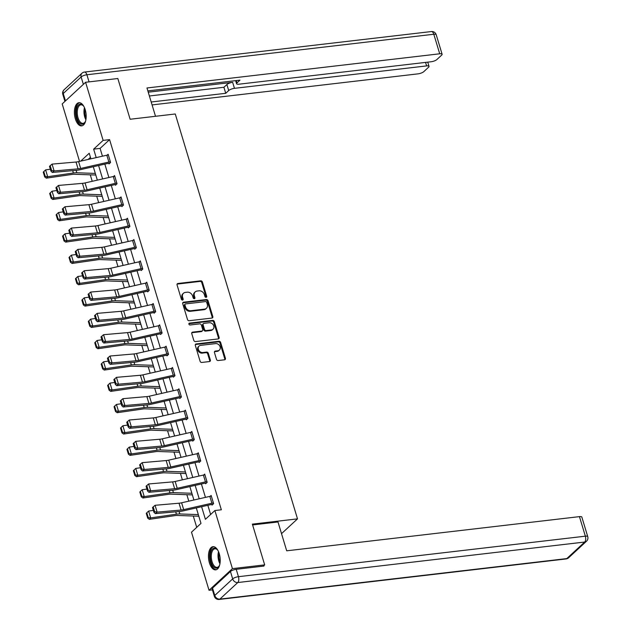<?xml version="1.0" encoding="UTF-8"?>
<svg xmlns="http://www.w3.org/2000/svg" width="631" height="631" viewBox="0 0 631 631"><rect width="100%" height="100%" fill="white"/><g stroke="black" fill="none" stroke-linecap="round" stroke-linejoin="round"><path stroke-width="0.95" d="M206.092 297.319A1.025 0.836 47.2 0 0 206.692 296.278L202.393 282.025A1.467 1.199 47.2 0 0 200.721 280.827L177.934 283.485A1.467 1.199 47.2 0 0 177.074 284.975L181.381 299.236A1.025 0.836 47.2 0 0 183.148 299.023L182.596 297.185A4.693 3.833 47.2 0 1 183.455 293.265A4.693 3.833 47.2 0 1 185.348 292.413L187.249 292.192A4.693 3.833 47.2 0 1 192.597 296.018L193.149 297.856A1.025 0.836 47.2 0 0 194.924 297.651L194.364 295.805A4.693 3.833 47.2 0 1 195.231 291.885A4.693 3.833 47.2 0 1 197.124 291.041L199.017 290.82A4.693 3.833 47.2 0 1 204.365 294.638L204.925 296.483A1.025 0.836 47.2 0 0 206.092 297.319A1.025 0.836 47.2 0 0 206.061 296.862L201.762 282.609A1.467 1.199 47.2 0 0 200.09 281.41L177.303 284.076A1.467 1.199 47.2 0 0 177.098 284.116M182.548 300.072A1.025 0.836 47.2 0 0 182.517 299.615L181.965 297.769L182.596 297.185M194.316 298.692A1.025 0.836 47.2 0 0 194.293 298.234L193.733 296.389L194.364 295.805M209.405 562.828A11.658 5.774 83.3 0 1 212.978 546.691A11.658 5.774 83.3 0 1 219.265 553.702A11.658 5.774 83.3 0 1 215.684 569.848A11.658 5.774 83.3 0 1 209.405 562.828M75.357 118.857A11.658 5.774 83.3 0 1 78.938 102.719A11.658 5.774 83.3 0 1 85.224 109.731A11.658 5.774 83.3 0 1 81.644 125.869A11.658 5.774 83.3 0 1 75.357 118.857M216.496 359.339A1.467 1.199 47.2 0 0 218.168 360.538L224.557 359.788A1.467 1.199 47.2 0 0 225.425 358.298L220.637 342.467A1.467 1.199 47.2 0 0 218.973 341.268L196.186 343.934A1.467 1.199 47.2 0 0 195.326 345.425L200.106 361.255A1.467 1.199 47.2 0 0 201.778 362.446L209.5 361.547A1.467 1.199 47.2 0 0 210.36 360.056L208.309 353.281A1.467 1.199 47.2 0 0 206.637 352.09L202.811 352.532A3.92 3.21 47.2 0 1 198.749 350.284A3.92 3.21 47.2 0 1 199.065 346.064A3.92 3.21 47.2 0 1 200.642 345.354L215.644 343.603A3.92 3.21 47.2 0 1 219.706 345.859A3.92 3.21 47.2 0 1 219.391 350.071A3.92 3.21 47.2 0 1 217.813 350.781L215.313 351.073A1.467 1.199 47.2 0 0 214.453 352.563L216.496 359.339M79.545 161.394L62.193 103.926L85.595 82.282L117.831 78.52L130.128 119.251L175.268 113.982L297.509 518.863L252.368 524.132L264.673 564.871L232.429 568.634L209.035 590.277L191.493 532.185L200.981 523.407L196.304 507.916M85.595 82.282L103.129 140.382L93.648 149.153L96.204 157.616M201.604 506.717L205.406 519.313L214.887 510.542L221.339 509.785L109.581 139.625L103.129 140.382M214.887 510.542L232.429 568.634M211.961 318.063A1.467 1.199 47.2 0 0 212.821 316.573L208.041 300.742A1.467 1.199 47.2 0 0 206.369 299.544L183.589 302.202A1.467 1.199 47.2 0 0 182.722 303.692L187.502 319.531A1.467 1.199 47.2 0 0 189.174 320.722L211.961 318.063M214.343 321.605L219.123 337.435A1.467 1.199 47.2 0 1 218.263 338.926L195.476 341.584A1.467 1.199 47.2 0 1 193.804 340.393L191.761 333.618A1.467 1.199 47.2 0 1 192.621 332.127L201.857 331.046A1.467 1.199 47.2 0 0 202.725 329.556L201.368 325.06A1.467 1.199 47.2 0 0 199.696 323.869L190.073 324.989A1.025 0.836 47.2 0 1 189.505 323.111L212.671 320.406A1.467 1.199 47.2 0 1 214.343 321.605L213.712 322.189L218.492 338.019L219.123 337.435M281.521 533.652L297.509 518.863M109.581 139.625L100.092 148.403L102.451 156.196M104.841 164.115L108.887 177.516M111.277 185.435L115.323 198.844M117.713 206.763L121.759 220.164M124.149 228.083L128.203 241.492M130.593 249.411L134.64 262.811M137.03 270.731L141.076 284.139M143.466 292.058L147.512 305.459M149.902 313.378L153.956 326.787M156.346 334.706L160.392 348.107M162.782 356.026L166.829 369.435M169.218 377.354L173.265 390.755M175.655 398.674L179.701 412.082M182.099 420.001L186.145 433.402M188.535 441.321L192.581 454.73M194.971 462.649L199.017 476.05M201.407 483.969L205.454 497.378M207.851 505.297L210.62 514.486M108.335 154.942L110.378 161.773A5.229 1.546 163.2 0 0 108.887 162.041L80.665 168.445A7.469 2.208 -16.8 0 1 78.078 168.863L54.124 170.946L52.31 172.437L76.272 170.346A11.208 3.305 163.2 0 0 80.153 169.723L108.366 163.311A1.491 0.442 -16.8 0 1 108.792 163.24L109.029 163.918L110.606 162.459L108.13 154.256L107.191 155.123M115.26 184.56L115.465 185.246L117.043 183.779L114.566 175.576L113.635 176.443M121.696 205.887L121.901 206.566L123.487 205.107L121.01 196.904L120.071 197.771M128.132 227.207L128.338 227.894L129.923 226.426L127.446 218.223L126.508 219.091M134.088 240.237L136.13 247.068A5.229 1.546 163.2 0 0 134.64 247.336L106.418 253.741A7.469 2.208 -16.8 0 1 103.831 254.159L79.877 256.241L78.063 257.732L102.025 255.642A11.208 3.305 163.2 0 0 105.905 255.019L134.119 248.606A1.491 0.442 -16.8 0 1 134.545 248.535L134.782 249.213L136.359 247.754L133.882 239.551L132.944 240.419M141.013 269.855L141.218 270.541L142.795 269.074L140.319 260.871L139.388 261.739M147.449 291.183L147.654 291.861L149.239 290.402L146.763 282.199L145.824 283.067M153.885 312.503L154.09 313.189L155.676 311.722L153.199 303.519L152.26 304.387M159.84 325.533L161.883 332.363A5.229 1.546 163.2 0 0 160.392 332.632L132.171 339.036A7.469 2.208 -16.8 0 1 129.584 339.454L105.629 341.537L103.815 343.027L127.777 340.937A11.208 3.305 163.2 0 0 131.658 340.314L159.872 333.902A1.491 0.442 -16.8 0 1 160.298 333.831L160.534 334.509L162.112 333.05L159.635 324.847L158.696 325.714M166.765 355.15L166.97 355.837L168.548 354.37L166.071 346.167L165.141 347.034M173.202 376.478L173.407 377.157L174.992 375.697L172.515 367.494L171.577 368.362M179.638 397.798L179.843 398.484L181.428 397.017L178.952 388.814L178.013 389.682M185.593 410.828L187.636 417.659A5.229 1.546 163.2 0 0 186.137 417.927L157.924 424.332A7.469 2.208 -16.8 0 1 155.336 424.75L131.374 426.832L129.568 428.323L153.53 426.233A11.208 3.305 163.2 0 0 157.411 425.609L185.624 419.197A1.491 0.442 -16.8 0 1 186.05 419.126L186.287 419.804L187.864 418.345L185.388 410.142L184.449 411.01M192.518 440.446L192.723 441.132L194.301 439.665L191.824 431.462L190.893 432.33M198.954 461.774L199.159 462.452L200.737 460.993L198.268 452.79L197.329 453.657M205.39 483.094L205.596 483.78L207.181 482.313L204.704 474.11L203.766 474.977M211.346 496.124L213.388 502.954A5.229 1.546 163.2 0 0 211.89 503.222L183.676 509.627A7.469 2.208 -16.8 0 1 181.089 510.045L157.127 512.127L155.321 513.618L179.283 511.528A11.208 3.305 163.2 0 0 183.164 510.905L211.377 504.492A1.491 0.442 -16.8 0 1 211.803 504.421L212.04 505.1L213.617 503.641L211.14 495.438L210.202 496.305M90.28 174.842L92.229 181.302M96.717 196.162L98.665 202.622M103.153 217.49L105.109 223.95M109.597 238.81L111.545 245.27M116.033 260.138L117.981 266.597M122.469 281.458L124.417 287.917M128.905 302.785L130.862 309.245M135.349 324.105L137.298 330.565M141.786 345.433L143.734 351.893M148.222 366.753L150.17 373.213M154.658 388.081L156.614 394.541M161.102 409.401L163.05 415.861M167.538 430.728L169.487 437.188M173.975 452.048L175.923 458.508M180.411 473.376L182.367 479.836M186.847 494.696L188.803 501.156M193.291 516.024L196.714 527.358M90.446 157.324L88.159 159.438M212.418 589.882L209.035 590.277M264.673 564.871L263.293 566.141M90.903 158.815L89.223 153.246L80.697 161.134M193.906 499.997L189.86 486.596M187.47 478.677L183.424 465.268M181.034 457.349L176.988 443.948M174.598 436.029L170.551 422.62M168.161 414.701L164.107 401.3M161.717 393.381L157.671 379.972M155.281 372.053L151.235 358.653M148.845 350.733L144.799 337.325M142.409 329.406L138.363 316.005M135.965 308.086L131.918 294.677M129.529 286.758L125.482 273.357M123.092 265.438L119.046 252.029M116.656 244.11L112.61 230.709M110.212 222.79L106.166 209.382M103.776 201.463L99.73 188.062M97.34 180.143L93.293 166.734M98.594 165.535L102.64 178.936M105.03 186.855L109.076 200.264M111.466 208.183L115.512 221.584M117.902 229.503L121.957 242.911M124.346 250.83L128.393 264.231M130.783 272.15L134.829 285.559M137.219 293.478L141.265 306.879M143.655 314.798L147.701 328.207M150.099 336.126L154.145 349.527M156.535 357.446L160.582 370.854M162.972 378.774L167.018 392.174M169.408 400.093L173.454 413.502M175.852 421.421L179.898 434.822M182.288 442.741L186.334 456.15M188.724 464.069L192.77 477.47M195.16 485.389L199.207 498.798M100.092 148.403L93.648 149.153M195.231 291.885L194.6 292.476A4.693 3.833 47.2 0 0 193.733 296.389M183.455 293.265L182.824 293.849A4.693 3.833 47.2 0 0 181.965 297.769M212.174 318.016A1.467 1.199 47.2 0 0 212.19 317.156L207.41 301.326A1.467 1.199 47.2 0 0 205.738 300.127L182.951 302.793A1.467 1.199 47.2 0 0 182.745 302.833M206.716 302.423A1.025 0.836 47.2 0 0 205.548 301.586L185.546 303.921A1.025 0.836 47.2 0 0 184.946 304.962L185.53 306.911A4.693 3.833 47.2 0 0 190.877 310.728L204.547 309.135A4.693 3.833 47.2 0 0 206.44 308.283A4.693 3.833 47.2 0 0 207.307 304.371L206.716 302.423M185.135 304.11L184.497 304.694A1.025 0.836 47.2 0 0 184.307 305.546L184.946 304.962M206.44 308.283L205.809 308.875A4.693 3.833 47.2 0 1 203.916 309.718L190.246 311.312A4.693 3.833 47.2 0 1 184.899 307.494L184.307 305.546M218.468 338.879A1.467 1.199 47.2 0 0 218.492 338.019M202.448 330.778L201.817 331.37A1.467 1.199 47.2 0 1 201.226 331.63L191.99 332.711A1.467 1.199 47.2 0 0 191.777 332.758M189.505 323.111L188.874 323.695L212.04 320.99L212.671 320.406M211.448 329.926A3.92 3.21 47.2 0 0 213.033 329.216A3.92 3.21 47.2 0 0 213.341 325.004A3.92 3.21 47.2 0 0 209.279 322.749L203.994 323.364A1.467 1.199 47.2 0 0 203.135 324.855L204.491 329.35A1.467 1.199 47.2 0 0 206.163 330.541L211.448 329.926L210.817 330.51A3.92 3.21 47.2 0 0 212.395 329.8L213.033 329.216M203.403 323.632L202.772 324.216A1.467 1.199 47.2 0 0 202.504 325.438L203.135 324.855M210.817 330.51L205.532 331.125A1.467 1.199 47.2 0 1 203.86 329.934L202.504 325.438M213.712 322.189A1.467 1.199 47.2 0 0 212.04 320.99M219.391 350.071L218.76 350.662A3.92 3.21 47.2 0 1 217.182 351.364L214.682 351.656A1.467 1.199 47.2 0 0 214.469 351.704M199.065 346.064L198.434 346.648A3.92 3.21 47.2 0 0 198.118 350.868A3.92 3.21 47.2 0 0 202.18 353.123L202.811 352.532M209.705 361.5A1.467 1.199 47.2 0 0 209.729 360.64L207.678 353.865A1.467 1.199 47.2 0 0 206.006 352.674L202.18 353.123M224.77 359.741A1.467 1.199 47.2 0 0 224.786 358.881L220.006 343.051A1.467 1.199 47.2 0 0 218.334 341.86L195.555 344.518A1.467 1.199 47.2 0 0 195.342 344.565M43.791 171.593L43.255 172.16L44.698 176.948L45.235 176.372L43.791 171.593L45.613 169.889L50.354 169.203M45.613 169.889L47.68 176.719L73.401 173.004A11.208 3.305 -16.8 0 1 76.848 172.776L95.313 173.422M45.235 176.372L47.68 176.719L46.339 178.155L44.698 176.948M95.778 174.976A5.229 1.546 -16.8 0 1 94.871 175L74.355 174.282A7.469 2.208 163.2 0 0 72.06 174.432L46.339 178.155M108.792 163.24L109.904 163.113M49.486 166.324L52.057 164.115L54.124 170.946L51.655 170.512L50.212 165.724L49.486 166.324L50.93 171.104L51.655 170.512M108.311 154.942A5.229 1.546 163.2 0 0 106.82 155.202L78.607 161.607A7.469 2.208 -16.8 0 1 76.02 162.025L52.057 164.115L50.212 165.724M50.93 171.104L52.31 172.437M85.635 120.9A10.088 4.993 83.3 0 1 85.114 122.075A10.088 4.993 83.3 0 1 79.017 122.209A10.088 4.993 83.3 0 1 76.674 108.54A10.088 4.993 83.3 0 1 83.189 105.614A10.088 4.993 83.3 0 1 83.623 106.142A10.088 4.993 83.3 0 1 83.97 106.631M83.442 105.905A9.339 4.622 -96.7 0 0 80.886 104.825A9.339 4.622 -96.7 0 0 77.282 111.419A9.339 4.622 -96.7 0 0 79.837 121.538A9.339 4.622 -96.7 0 0 83.047 123.376A9.339 4.622 -96.7 0 0 85.288 121.728M79.672 102.727A11.579 5.734 -96.7 0 0 75.491 111.151A11.579 5.734 -96.7 0 0 78.678 123.4A11.579 5.734 -96.7 0 0 82.353 125.695M219.683 564.871A10.088 4.993 83.3 0 1 219.154 566.054A10.088 4.993 83.3 0 1 213.065 566.181A10.088 4.993 83.3 0 1 210.715 552.519A10.088 4.993 83.3 0 1 217.23 549.585A10.088 4.993 83.3 0 1 217.671 550.114A10.088 4.993 83.3 0 1 218.018 550.611M217.49 549.885A9.339 4.622 -96.7 0 0 214.926 548.796A9.339 4.622 -96.7 0 0 211.322 555.39A9.339 4.622 -96.7 0 0 213.877 565.51A9.339 4.622 -96.7 0 0 217.096 567.348A9.339 4.622 -96.7 0 0 219.336 565.699M213.712 546.698A11.579 5.734 -96.7 0 0 209.539 555.13A11.579 5.734 -96.7 0 0 212.718 567.372A11.579 5.734 -96.7 0 0 216.394 569.667M155.51 116.293L146.968 87.977L439.712 53.793L433.812 34.248L86.897 74.758L89.05 81.88M148.238 92.181L232.65 82.33L234.464 88.34L426.619 65.908L425.562 62.398M234.464 88.34A4.48 1.325 163.2 0 0 228.698 90.548L226.884 84.53A4.48 1.325 -16.8 0 1 232.65 82.33M151.195 102.001L225.732 93.301L228.698 90.548M152.079 104.912L418.022 73.859A4.48 1.325 163.2 0 0 423.787 71.65L428.591 67.209A4.48 1.325 163.2 0 0 429.017 66.365A4.48 1.325 163.2 0 0 426.619 65.908M65.466 100.897L83.363 84.341L81.131 76.966L63.242 93.514L65.466 100.897A4.48 1.325 163.2 0 0 65.379 100.984M236.286 80.563L236.988 82.882A4.48 1.325 163.2 0 0 236.562 83.726A4.48 1.325 163.2 0 0 238.96 84.191L431.115 61.751A4.48 1.325 163.2 0 0 436.881 59.543L441.684 55.102A4.48 1.325 163.2 0 0 442.11 54.25A4.48 1.325 163.2 0 0 439.712 53.793M236.988 82.882L239.954 80.137L147.843 90.888M149.381 95.983L223.91 87.283L226.884 84.53M223.91 87.283L225.732 93.301M252.613 524.937L277.995 521.971L286.703 550.816L579.447 516.631A4.48 1.325 -16.8 0 1 581.845 517.089L587.745 536.642A4.48 1.325 163.2 0 0 585.355 536.176L579.447 516.631M230.449 571.512L212.552 588.068L214.777 595.451L232.673 578.895L230.449 571.512A4.48 1.325 -16.8 0 1 236.215 569.304L263.939 566.07L263.813 565.66M214.359 596.295A4.48 4.48 0 0 0 219.17 599.45A4.48 2.216 -96.7 0 0 219.888 599.095L566.796 558.593L584.692 542.037L237.784 582.539L219.888 599.095A4.48 3.66 47.2 0 1 214.777 595.451A4.48 1.325 163.2 0 0 214.359 596.295L212.126 588.912A4.48 1.325 -16.8 0 1 212.552 588.068M50.228 192.912L49.691 193.488L51.135 198.268L51.671 197.7L50.228 192.912L52.057 191.209L56.798 190.523M52.057 191.209L54.116 198.047L79.837 194.324A11.208 3.305 -16.8 0 1 83.292 194.103L101.749 194.742M51.671 197.7L54.116 198.047L52.775 199.475L51.135 198.268M102.214 196.296A5.229 1.546 -16.8 0 1 101.307 196.328L80.792 195.61A7.469 2.208 163.2 0 0 78.496 195.76L52.775 199.475M56.664 214.24L56.127 214.808L57.571 219.596L58.115 219.02L56.664 214.24L58.494 212.537L63.234 211.85M58.494 212.537L60.552 219.367L86.281 215.652A11.208 3.305 -16.8 0 1 89.728 215.423L108.185 216.07M58.115 219.02L60.552 219.367L59.211 220.803L57.571 219.596M108.658 217.624A5.229 1.546 -16.8 0 1 107.743 217.648L87.236 216.93A7.469 2.208 163.2 0 0 84.933 217.08L59.211 220.803M116.838 183.1L116.814 183.1A5.229 1.546 163.2 0 0 115.323 183.361L87.11 189.765A7.469 2.208 -16.8 0 1 84.522 190.183L60.56 192.274L58.746 193.756L82.708 191.674A11.208 3.305 163.2 0 0 86.589 191.043L114.81 184.638A1.491 0.442 -16.8 0 1 115.236 184.56L116.341 184.433M55.922 187.644L58.494 185.435L60.56 192.274L58.091 191.832L56.648 187.052L55.922 187.644L57.374 192.431L58.091 191.832M116.814 183.1L114.747 176.262A5.229 1.546 163.2 0 0 113.257 176.522L85.043 182.935A7.469 2.208 -16.8 0 1 82.456 183.353L58.494 185.435L56.648 187.052M57.374 192.431L58.746 193.756M123.274 204.42L123.25 204.42A5.229 1.546 163.2 0 0 121.759 204.689L93.546 211.093A7.469 2.208 -16.8 0 1 90.959 211.511L66.996 213.594L65.19 215.084L89.145 212.994A11.208 3.305 163.2 0 0 93.033 212.371L121.247 205.958A1.491 0.442 -16.8 0 1 121.673 205.887L122.777 205.761M62.366 208.971L64.93 206.763L66.996 213.594L64.536 213.16L63.084 208.372L62.366 208.971L63.81 213.751L64.536 213.16M121.215 197.59L121.191 197.59A5.229 1.546 163.2 0 0 119.693 197.85L91.479 204.255A7.469 2.208 -16.8 0 1 88.892 204.673L64.93 206.763L63.084 208.372M63.81 213.751L65.19 215.084M63.108 235.56L62.564 236.136L64.015 240.916L64.551 240.348L63.108 235.56L64.93 233.856L69.67 233.17M64.93 233.856L66.996 240.695L92.718 236.972A11.208 3.305 -16.8 0 1 96.164 236.751L114.621 237.39M64.551 240.348L66.996 240.695L65.648 242.123L64.015 240.916M115.094 238.944A5.229 1.546 -16.8 0 1 114.187 238.975L93.672 238.258A7.469 2.208 163.2 0 0 91.369 238.408L65.648 242.123M69.544 256.888L69.008 257.456L70.451 262.244L70.987 261.668L69.544 256.888L71.366 255.184L76.106 254.498M71.366 255.184L73.433 262.015L99.154 258.3A11.208 3.305 -16.8 0 1 102.601 258.071L121.065 258.718M70.987 261.668L73.433 262.015L72.084 263.45L70.451 262.244M121.531 260.272A5.229 1.546 -16.8 0 1 120.624 260.295L100.108 259.578A7.469 2.208 163.2 0 0 97.813 259.727L72.084 263.45M75.98 278.208L75.444 278.784L76.887 283.564L77.424 282.996L75.98 278.208L77.81 276.504L82.551 275.818M77.81 276.504L79.869 283.343L105.59 279.62A11.208 3.305 -16.8 0 1 109.045 279.399L127.501 280.038M77.424 282.996L79.869 283.343L78.528 284.77L76.887 283.564M127.967 281.592A5.229 1.546 -16.8 0 1 127.06 281.623L106.544 280.905A7.469 2.208 163.2 0 0 104.249 281.055L78.528 284.77M129.718 225.748L129.686 225.748A5.229 1.546 163.2 0 0 128.196 226.008L99.982 232.413A7.469 2.208 -16.8 0 1 97.395 232.831L73.433 234.921L71.626 236.404L95.589 234.322A11.208 3.305 163.2 0 0 99.469 233.691L127.683 227.286A1.491 0.442 -16.8 0 1 128.109 227.207L129.213 227.081M68.803 230.291L71.374 228.083L73.433 234.921L70.972 234.48L69.528 229.7L68.803 230.291L70.246 235.079L70.972 234.48M127.651 218.91L127.628 218.91A5.229 1.546 163.2 0 0 126.137 219.17L97.923 225.582A7.469 2.208 -16.8 0 1 95.328 226.001L71.374 228.083L69.528 229.7M70.246 235.079L71.626 236.404M134.545 248.535L135.657 248.409M75.239 251.619L77.81 249.411L79.877 256.241L77.408 255.807L75.965 251.02L75.239 251.619L76.682 256.399L77.408 255.807M134.064 240.237A5.229 1.546 163.2 0 0 132.573 240.498L104.36 246.902A7.469 2.208 -16.8 0 1 101.772 247.32L77.81 249.411L75.965 251.02M76.682 256.399L78.063 257.732M142.59 268.396L142.567 268.396A5.229 1.546 163.2 0 0 141.076 268.656L112.862 275.061A7.469 2.208 -16.8 0 1 110.275 275.479L86.313 277.569L84.499 279.052L108.461 276.97A11.208 3.305 163.2 0 0 112.342 276.339L140.555 269.934A1.491 0.442 -16.8 0 1 140.981 269.855L142.093 269.729M81.675 272.939L84.246 270.731L86.313 277.569L83.844 277.127L82.401 272.347L81.675 272.939L83.126 277.727L83.844 277.127M142.567 268.396L140.5 261.557A5.229 1.546 163.2 0 0 139.009 261.826L110.796 268.23A7.469 2.208 -16.8 0 1 108.209 268.648L84.246 270.731L82.401 272.347M83.126 277.727L84.499 279.052M82.416 299.536L81.88 300.104L83.324 304.891L83.86 304.316L82.416 299.536L84.246 297.832L88.987 297.146M84.246 297.832L86.305 304.663L112.026 300.948A11.208 3.305 -16.8 0 1 115.481 300.719L133.938 301.366M83.86 304.316L86.305 304.663L84.964 306.098L83.324 304.891M134.411 302.919A5.229 1.546 -16.8 0 1 133.496 302.943L112.988 302.225A7.469 2.208 163.2 0 0 110.685 302.375L84.964 306.098M149.026 289.716L149.003 289.716A5.229 1.546 163.2 0 0 147.512 289.984L119.298 296.389A7.469 2.208 -16.8 0 1 116.711 296.807L92.749 298.889L90.943 300.38L114.897 298.289A11.208 3.305 163.2 0 0 118.786 297.666L146.999 291.254A1.491 0.442 -16.8 0 1 147.425 291.183L148.53 291.057M88.119 294.267L90.683 292.058L92.749 298.889L90.288 298.455L88.837 293.667L88.119 294.267L89.563 299.047L90.288 298.455M146.968 282.885L146.944 282.885A5.229 1.546 163.2 0 0 145.445 283.145L117.232 289.55A7.469 2.208 -16.8 0 1 114.645 289.968L90.683 292.058L88.837 293.667M89.563 299.047L90.943 300.38M88.861 320.856L88.316 321.431L89.768 326.211L90.304 325.643L88.861 320.856L90.683 319.152L95.423 318.466M90.683 319.152L92.749 325.99L118.47 322.267A11.208 3.305 -16.8 0 1 121.917 322.047L140.374 322.686M90.304 325.643L92.749 325.99L91.4 327.418L89.768 326.211M140.847 324.239A5.229 1.546 -16.8 0 1 139.932 324.271L119.425 323.553A7.469 2.208 163.2 0 0 117.121 323.703L91.4 327.418M155.471 311.044L155.439 311.044A5.229 1.546 163.2 0 0 153.948 311.304L125.735 317.709A7.469 2.208 -16.8 0 1 123.148 318.127L99.185 320.217L97.379 321.7L121.341 319.617A11.208 3.305 163.2 0 0 125.222 318.986L153.436 312.582A1.491 0.442 -16.8 0 1 153.861 312.503L154.966 312.377M94.555 315.587L97.127 313.378L99.185 320.217L96.724 319.775L95.281 314.995L94.555 315.587L95.999 320.374L96.724 319.775M153.404 304.205L153.38 304.205A5.229 1.546 163.2 0 0 151.89 304.473L123.676 310.878A7.469 2.208 -16.8 0 1 121.081 311.296L97.127 313.378L95.281 314.995M95.999 320.374L97.379 321.7M95.297 342.183L94.76 342.751L96.204 347.539L96.74 346.963L95.297 342.183L97.119 340.48L101.859 339.793M97.119 340.48L99.185 347.31L124.906 343.595A11.208 3.305 -16.8 0 1 128.353 343.367L146.818 344.013M96.74 346.963L99.185 347.31L97.837 348.746L96.204 347.539M147.283 345.567A5.229 1.546 -16.8 0 1 146.376 345.591L125.861 344.873A7.469 2.208 163.2 0 0 123.566 345.023L97.837 348.746M160.298 333.831L161.41 333.704M100.992 336.915L103.563 334.706L105.629 341.537L103.161 341.103L101.717 336.315L100.992 336.915L102.435 341.694L103.161 341.103M159.817 325.533A5.229 1.546 163.2 0 0 158.326 325.793L130.112 332.198A7.469 2.208 -16.8 0 1 127.525 332.616L103.563 334.706L101.717 336.315M102.435 341.694L103.815 343.027M101.733 363.503L101.197 364.079L102.64 368.859L103.176 368.291L101.733 363.503L103.555 361.8L108.303 361.113M103.555 361.8L105.622 368.638L131.343 364.915A11.208 3.305 -16.8 0 1 134.789 364.694L153.254 365.333M103.176 368.291L105.622 368.638L104.281 370.066L102.64 368.859M153.719 366.887A5.229 1.546 -16.8 0 1 152.812 366.919L132.297 366.201A7.469 2.208 163.2 0 0 130.002 366.351L104.281 370.066M168.343 353.691L168.319 353.691A5.229 1.546 163.2 0 0 166.829 353.952L138.615 360.356A7.469 2.208 -16.8 0 1 136.028 360.774L112.066 362.864L110.251 364.347L134.214 362.265A11.208 3.305 163.2 0 0 138.094 361.634L166.308 355.229A1.491 0.442 -16.8 0 1 166.734 355.15L167.846 355.024M107.428 358.234L109.999 356.026L112.066 362.864L109.597 362.423L108.153 357.643L107.428 358.234L108.871 363.022L109.597 362.423M168.319 353.691L166.253 346.853A5.229 1.546 163.2 0 0 164.762 347.121L136.548 353.526A7.469 2.208 -16.8 0 1 133.961 353.944L109.999 356.026L108.153 357.643M108.871 363.022L110.251 364.347M108.169 384.831L107.633 385.399L109.076 390.187L109.613 389.611L108.169 384.831L109.999 383.127L114.739 382.441M109.999 383.127L112.058 389.958L137.779 386.243A11.208 3.305 -16.8 0 1 141.234 386.014L159.69 386.661M109.613 389.611L112.058 389.958L110.717 391.394L109.076 390.187M160.164 388.215A5.229 1.546 -16.8 0 1 159.249 388.239L138.741 387.521A7.469 2.208 163.2 0 0 136.438 387.671L110.717 391.394M174.779 375.011L174.755 375.011A5.229 1.546 163.2 0 0 173.265 375.279L145.051 381.684A7.469 2.208 -16.8 0 1 142.464 382.102L118.502 384.184L116.696 385.675L140.65 383.585A11.208 3.305 163.2 0 0 144.531 382.962L172.752 376.549A1.491 0.442 -16.8 0 1 173.178 376.478L174.282 376.352M113.872 379.562L116.435 377.354L118.502 384.184L116.033 383.751L114.59 378.963L113.872 379.562L115.315 384.342L116.033 383.751M172.72 368.181L172.689 368.181A5.229 1.546 163.2 0 0 171.198 368.441L142.985 374.846A7.469 2.208 -16.8 0 1 140.397 375.264L116.435 377.354L114.59 378.963M115.315 384.342L116.696 385.675M114.613 406.151L114.069 406.727L115.512 411.507L116.057 410.939L114.613 406.151L116.435 404.447L121.176 403.761M116.435 404.447L118.502 411.286L144.223 407.563A11.208 3.305 -16.8 0 1 147.67 407.342L166.127 407.981M116.057 410.939L118.502 411.286L117.153 412.713L115.512 411.507M166.6 409.535A5.229 1.546 -16.8 0 1 165.685 409.566L145.177 408.849A7.469 2.208 163.2 0 0 142.874 408.998L117.153 412.713M181.223 396.339L181.192 396.339A5.229 1.546 163.2 0 0 179.701 396.599L151.487 403.004A7.469 2.208 -16.8 0 1 148.9 403.422L124.938 405.512L123.132 406.995L147.094 404.913A11.208 3.305 163.2 0 0 150.975 404.282L179.188 397.877A1.491 0.442 -16.8 0 1 179.614 397.798L180.718 397.672M120.308 400.882L122.879 398.674L124.938 405.512L122.477 405.07L121.034 400.291L120.308 400.882L121.751 405.67L122.477 405.07M179.157 389.501L179.133 389.501A5.229 1.546 163.2 0 0 177.642 389.769L149.421 396.173A7.469 2.208 -16.8 0 1 146.834 396.591L122.879 398.674L121.034 400.291M121.751 405.67L123.132 406.995M121.049 427.479L120.513 428.047L121.957 432.834L122.493 432.259L121.049 427.479L122.871 425.775L127.612 425.089M122.871 425.775L124.938 432.606L150.659 428.891A11.208 3.305 -16.8 0 1 154.106 428.662L172.571 429.309M122.493 432.259L124.938 432.606L123.589 434.041L121.957 432.834M173.036 430.863A5.229 1.546 -16.8 0 1 172.129 430.886L151.614 430.168A7.469 2.208 163.2 0 0 149.31 430.318L123.589 434.041M186.05 419.126L187.162 419M126.744 422.21L129.316 420.001L131.374 426.832L128.913 426.398L127.47 421.611L126.744 422.21L128.188 426.99L128.913 426.398M185.569 410.828A5.229 1.546 163.2 0 0 184.078 411.089L155.865 417.493A7.469 2.208 -16.8 0 1 153.278 417.911L129.316 420.001L127.47 421.611M128.188 426.99L129.568 428.323M127.486 448.799L126.949 449.375L128.393 454.154L128.929 453.586L127.486 448.799L129.308 447.095L134.056 446.409M129.308 447.095L131.374 453.934L157.095 450.211A11.208 3.305 -16.8 0 1 160.542 449.99L179.007 450.629M128.929 453.586L131.374 453.934L130.033 455.361L128.393 454.154M179.472 452.182A5.229 1.546 -16.8 0 1 178.565 452.214L158.05 451.496A7.469 2.208 163.2 0 0 155.754 451.646L130.033 455.361M194.096 438.987L194.072 438.987A5.229 1.546 163.2 0 0 192.581 439.247L164.368 445.652A7.469 2.208 -16.8 0 1 161.773 446.07L137.818 448.16L136.004 449.643L159.966 447.56A11.208 3.305 163.2 0 0 163.847 446.929L192.061 440.525A1.491 0.442 -16.8 0 1 192.487 440.446L193.599 440.32M133.18 443.53L135.752 441.321L137.818 448.16L135.349 447.718L133.906 442.938L133.18 443.53L134.624 448.318L135.349 447.718M194.072 438.987L192.005 432.148A5.229 1.546 163.2 0 0 190.515 432.416L162.301 438.821A7.469 2.208 -16.8 0 1 159.714 439.239L135.752 441.321L133.906 442.938M134.624 448.318L136.004 449.643M133.922 470.127L133.386 470.694L134.829 475.482L135.365 474.906L133.922 470.127L135.752 468.423L140.492 467.737M135.752 468.423L137.81 475.253L163.532 471.538A11.208 3.305 -16.8 0 1 166.986 471.31L185.443 471.956M135.365 474.906L137.81 475.253L136.47 476.689L134.829 475.482M185.916 473.51A5.229 1.546 -16.8 0 1 185.001 473.534L164.486 472.816A7.469 2.208 163.2 0 0 162.191 472.966L136.47 476.689M200.532 460.307L200.508 460.307A5.229 1.546 163.2 0 0 199.017 460.575L170.804 466.979A7.469 2.208 -16.8 0 1 168.217 467.397L144.254 469.48L142.448 470.971L166.403 468.88A11.208 3.305 163.2 0 0 170.283 468.257L198.505 461.845A1.491 0.442 -16.8 0 1 198.931 461.774L200.035 461.647M139.617 464.858L142.188 462.649L144.254 469.48L141.786 469.046L140.342 464.258L139.617 464.858L141.068 469.638L141.786 469.046M198.473 453.476L198.442 453.476A5.229 1.546 163.2 0 0 196.951 453.736L168.737 460.141A7.469 2.208 -16.8 0 1 166.15 460.559L142.188 462.649L140.342 464.258M141.068 469.638L142.448 470.971M140.358 491.446L139.822 492.022L141.265 496.802L141.809 496.234L140.358 491.446L142.188 489.743L146.928 489.057M142.188 489.743L144.247 496.581L169.976 492.858A11.208 3.305 -16.8 0 1 173.422 492.637L191.879 493.276M141.809 496.234L144.247 496.581L142.906 498.009L141.265 496.802M192.352 494.83A5.229 1.546 -16.8 0 1 191.438 494.862L170.93 494.144A7.469 2.208 163.2 0 0 168.627 494.294L142.906 498.009M206.976 481.634L206.944 481.634A5.229 1.546 163.2 0 0 205.454 481.895L177.24 488.299A7.469 2.208 -16.8 0 1 174.653 488.717L150.691 490.808L148.884 492.29L172.847 490.208A11.208 3.305 163.2 0 0 176.727 489.577L204.941 483.172A1.491 0.442 -16.8 0 1 205.367 483.094L206.471 482.967M146.061 486.178L148.632 483.969L150.691 490.808L148.23 490.366L146.778 485.586L146.061 486.178L147.504 490.965L148.23 490.366M204.909 474.796L204.886 474.796A5.229 1.546 163.2 0 0 203.395 475.064L175.173 481.469A7.469 2.208 -16.8 0 1 172.586 481.887L148.632 483.969L146.778 485.586M147.504 490.965L148.884 492.29M146.802 512.774L146.266 513.342L147.709 518.13L148.246 517.554L146.802 512.774L148.624 511.071L153.365 510.384M148.624 511.071L150.691 517.901L176.412 514.186A11.208 3.305 -16.8 0 1 179.859 513.957L198.323 514.604M148.246 517.554L150.691 517.901L149.342 519.337L147.709 518.13M198.789 516.158A5.229 1.546 -16.8 0 1 197.882 516.182L177.366 515.464A7.469 2.208 163.2 0 0 175.063 515.614L149.342 519.337M211.803 504.421L212.907 504.295M152.497 507.505L155.068 505.297L157.127 512.127L154.666 511.694L153.223 506.906L152.497 507.505L153.94 512.285L154.666 511.694M211.322 496.124A5.229 1.546 163.2 0 0 209.831 496.384L181.618 502.789A7.469 2.208 -16.8 0 1 179.03 503.207L155.068 505.297L153.223 506.906M153.94 512.285L155.321 513.618M206.061 296.862L206.692 296.278M182.517 299.615L183.148 299.023M194.293 298.234L194.924 297.651M177.303 284.076L177.934 283.485M200.09 281.41L200.721 280.827M201.762 282.609L202.393 282.025M182.951 302.793L183.589 302.202M205.738 300.127L206.369 299.544M207.41 301.326L208.041 300.742M212.19 317.156L212.821 316.573M184.899 307.494L185.53 306.911M190.246 311.312L190.877 310.728M203.916 309.718L204.547 309.135M191.99 332.711L192.621 332.127M201.226 331.63L201.857 331.046M203.86 329.934L204.491 329.35M205.532 331.125L206.163 330.541M214.682 351.656L215.313 351.073M217.182 351.364L217.813 350.781M206.006 352.674L206.637 352.09M207.678 353.865L208.309 353.281M209.729 360.64L210.36 360.056M195.555 344.518L196.186 343.934M218.334 341.86L218.973 341.268M220.006 343.051L220.637 342.467M224.786 358.881L225.425 358.298M72.691 170.662L73.401 173.004M76.122 170.362L76.848 172.776M80.665 168.445L78.607 161.607M78.078 168.863L76.02 162.025M108.887 162.041L106.82 155.202M85.887 119.74A9.339 4.622 83.3 0 1 84.483 107.704M84.988 109.005A9.031 4.472 -96.7 0 0 86.076 118.36M219.935 563.712A9.339 4.622 83.3 0 1 218.531 551.683M219.028 552.977A9.031 4.472 -96.7 0 0 220.124 562.339M436.202 34.705A4.48 4.48 0 0 0 431.391 31.55A4.48 2.216 -96.7 0 1 433.812 34.248A4.48 1.325 -16.8 0 1 436.202 34.705L442.11 54.25M62.816 94.358A4.48 1.325 -16.8 0 1 63.242 93.514A4.48 3.66 47.2 0 1 64.062 89.776A4.48 4.48 0 0 0 62.816 94.358L64.938 101.394M84.483 72.06A4.48 4.48 0 0 0 81.959 73.22A4.48 3.66 -132.8 0 0 81.131 76.966A4.48 1.325 -16.8 0 1 86.897 74.758A4.48 2.216 -96.7 0 0 84.483 72.06L431.391 31.55M236.215 569.304L238.439 576.687L585.355 536.176A4.48 2.216 -96.7 0 1 584.692 542.037A4.48 3.66 47.2 0 0 586.499 541.224L568.602 557.78A4.48 3.66 -132.8 0 1 566.796 558.593A4.48 2.216 -96.7 0 1 566.078 558.94A4.48 4.48 0 0 0 568.602 557.78M238.439 576.687A4.48 1.325 163.2 0 0 232.673 578.895A4.48 3.66 -132.8 0 0 237.784 582.539A4.48 2.216 -96.7 0 0 238.439 576.687M79.135 191.982L79.837 194.324M82.558 191.682L83.292 194.103M85.571 213.31L86.281 215.652M88.995 213.01L89.728 215.423M87.11 189.765L85.043 182.935M84.522 190.183L82.456 183.353M115.323 183.361L113.257 176.522M123.25 204.42L121.191 197.59M93.546 211.093L91.479 204.255M90.959 211.511L88.892 204.673M121.759 204.689L119.693 197.85M92.008 234.629L92.718 236.972M95.439 234.33L96.164 236.751M98.444 255.957L99.154 258.3M101.875 255.658L102.601 258.071M104.888 277.277L105.59 279.62M108.311 276.977L109.045 279.399M129.686 225.748L127.628 218.91M99.982 232.413L97.923 225.582M97.395 232.831L95.328 226.001M128.196 226.008L126.137 219.17M106.418 253.741L104.36 246.902M103.831 254.159L101.772 247.32M134.64 247.336L132.573 240.498M112.862 275.061L110.796 268.23M110.275 275.479L108.209 268.648M141.076 268.656L139.009 261.826M111.324 298.605L112.026 300.948M114.747 298.305L115.481 300.719M149.003 289.716L146.944 282.885M119.298 296.389L117.232 289.55M116.711 296.807L114.645 289.968M147.512 289.984L145.445 283.145M117.76 319.925L118.47 322.267M121.191 319.625L121.917 322.047M155.439 311.044L153.38 304.205M125.735 317.709L123.676 310.878M123.148 318.127L121.081 311.296M153.948 311.304L151.89 304.473M124.197 341.253L124.906 343.595M127.628 340.953L128.353 343.367M132.171 339.036L130.112 332.198M129.584 339.454L127.525 332.616M160.392 332.632L158.326 325.793M130.633 362.573L131.343 364.915M134.064 362.273L134.789 364.694M138.615 360.356L136.548 353.526M136.028 360.774L133.961 353.944M166.829 353.952L164.762 347.121M137.077 383.9L137.779 386.243M140.5 383.601L141.234 386.014M174.755 375.011L172.689 368.181M145.051 381.684L142.985 374.846M142.464 382.102L140.397 375.264M173.265 375.279L171.198 368.441M143.513 405.22L144.223 407.563M146.944 404.921L147.67 407.342M181.192 396.339L179.133 389.501M151.487 403.004L149.421 396.173M148.9 403.422L146.834 396.591M179.701 396.599L177.642 389.769M149.949 426.548L150.659 428.891M153.38 426.248L154.106 428.662M157.924 424.332L155.865 417.493M155.336 424.75L153.278 417.911M186.137 417.927L184.078 411.089M156.385 447.868L157.095 450.211M159.817 447.576L160.542 449.99M164.368 445.652L162.301 438.821M161.773 446.07L159.714 439.239M192.581 439.247L190.515 432.416M162.83 469.196L163.532 471.538M166.253 468.896L166.986 471.31M200.508 460.307L198.442 453.476M170.804 466.979L168.737 460.141M168.217 467.397L166.15 460.559M199.017 460.575L196.951 453.736M169.266 490.516L169.976 492.858M172.689 490.224L173.422 492.637M206.944 481.634L204.886 474.796M177.24 488.299L175.173 481.469M174.653 488.717L172.586 481.887M205.454 481.895L203.395 475.064M175.702 511.844L176.412 514.186M179.133 511.544L179.859 513.957M183.676 509.627L181.618 502.789M181.089 510.045L179.03 503.207M211.89 503.222L209.831 496.384M64.062 89.776L81.959 73.22M236.562 83.726L235.631 80.642M429.017 66.365L427.739 62.146M586.499 541.224A4.48 4.48 0 0 0 587.745 536.642M219.17 599.45L566.078 558.94"/></g></svg>
